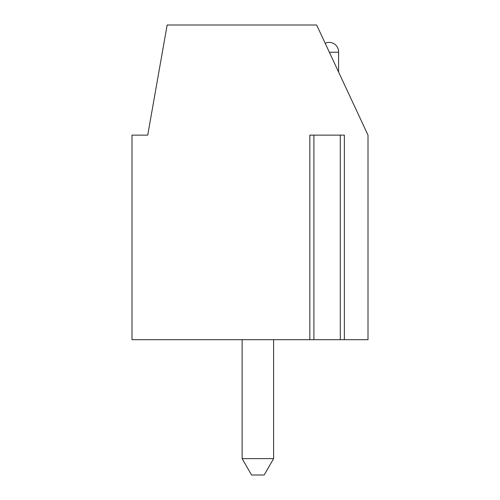 <?xml version="1.0" encoding="UTF-8"?>
<svg xmlns="http://www.w3.org/2000/svg" width="500" height="500" viewBox="0 0 500 500"><rect width="100%" height="100%" fill="white"/><g stroke="black" fill="none" stroke-linecap="round" stroke-linejoin="round"><path stroke-width="0.75" d="M344.356 339.688L344.356 135.137L309.844 135.137L309.844 339.688L131.994 339.688L131.994 135.137L147.725 135.137L167.15 25L316.65 25L368.006 135.137L368.006 339.688L309.844 339.688M338.587 72.056L338.587 52.244A9.438 9.438 0 0 0 325.169 43.275M338.587 52.244L329.35 52.244M242.131 458.638L273.6 458.638L264.163 475L251.575 475L242.131 458.638L242.131 339.688M273.6 339.688L273.6 458.638M340.294 135.137L340.294 339.688M313.9 135.137L313.9 339.688"/></g></svg>

